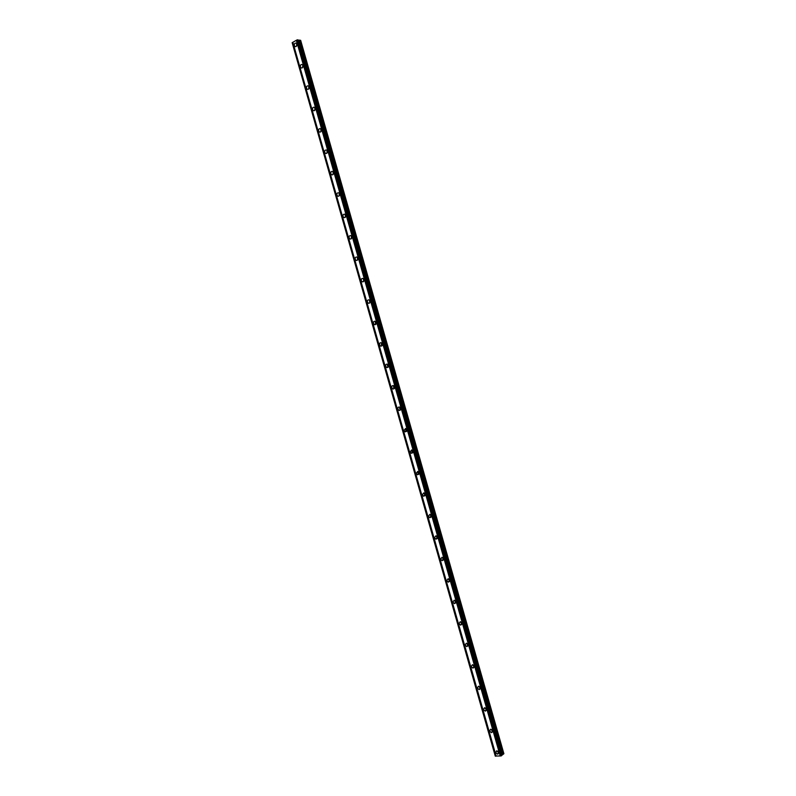 <?xml version="1.0" encoding="UTF-8"?>
<svg xmlns="http://www.w3.org/2000/svg" width="796" height="796" viewBox="0 0 796 796"><rect width="100%" height="100%" fill="white"/><g stroke="black" fill="none" stroke-linecap="round" stroke-linejoin="round"><path stroke-width="1.19" d="M498.555 752.15L497.759 751.135M296.799 45.68L296.958 44.447M302.898 67.043L303.037 65.75M308.987 88.416L309.107 87.053M315.087 109.788L315.186 108.365M321.196 131.161L320.549 128.693C319.146 128.395 318.519 129.161 318.649 130.992L319.365 131.997C320.758 132.295 321.395 131.529 321.266 129.698M327.295 152.534L327.335 151.021M333.405 173.916L333.415 172.364M339.514 195.289L339.484 193.707M345.623 216.671L345.554 215.059M351.742 238.054L351.633 236.422M357.852 259.436L357.702 257.785M363.971 280.819L363.772 279.167M370.09 302.211L369.851 300.54M376.21 323.604L375.921 321.932M382.329 344.996L381.99 343.325M388.458 366.389L388.07 364.727M394.577 387.791L394.139 386.14M400.696 409.194L400.219 407.552M406.816 430.606L406.298 428.974M412.945 452.009L412.378 450.407M419.064 473.431L418.457 471.839M425.183 494.843L424.537 493.281M431.303 516.266L430.616 514.733M437.422 537.688L436.705 536.186M443.541 559.12L442.795 557.648M449.66 580.553L448.884 579.12M455.78 601.985L454.984 600.592M461.899 623.427L461.073 622.084M468.008 644.869L467.182 643.576M474.127 666.322L473.282 665.068M480.237 687.804L478.466 686.222L477.331 688.062L479.102 689.635L480.237 687.804L479.401 686.58M486.346 709.226L485.51 708.092M492.445 730.688L491.63 729.604M495.699 752.558L497.649 754.19L498.644 752.409L496.704 750.777L495.699 752.558M497.231 751.245L498.714 752.817M294.321 45.581L294.958 46.506C296.361 46.845 297.007 46.049 296.888 44.128L296.261 43.193C294.848 42.865 294.202 43.661 294.321 45.581M296.759 43.79L296.45 46.248M300.4 66.924L301.057 67.869C302.46 68.197 303.097 67.411 302.978 65.511L302.331 64.566C300.918 64.237 300.281 65.023 300.4 66.924M302.818 65.113L302.55 67.61M306.48 88.276L307.156 89.242C308.559 89.56 309.196 88.784 309.077 86.903L308.4 85.938C306.997 85.62 306.361 86.396 306.48 88.276M308.878 86.436L308.649 88.973M312.569 109.629L313.266 110.614C314.659 110.923 315.296 110.156 315.166 108.296L314.47 107.311C313.077 107.002 312.44 107.778 312.569 109.629M314.927 107.768L314.758 110.336M320.987 129.111L320.868 131.698M324.738 152.354L325.474 153.379C326.867 153.668 327.494 152.912 327.365 151.101L326.619 150.076C325.226 149.787 324.599 150.544 324.738 152.354M327.047 150.464L326.977 153.071M330.818 173.727L331.594 174.772C332.977 175.05 333.594 174.294 333.454 172.513L332.698 171.468C331.305 171.19 330.688 171.936 330.818 173.727M333.106 171.817L333.096 174.443M336.907 195.1L337.703 196.164C339.086 196.433 339.703 195.687 339.564 193.925L338.768 192.861C337.385 192.592 336.768 193.338 336.907 195.1M339.166 193.179L339.215 195.826M342.996 216.482L343.822 217.567C345.195 217.825 345.802 217.079 345.663 215.348L344.837 214.263C343.474 214.005 342.857 214.741 342.996 216.482M345.215 214.552L345.335 217.209M349.096 237.865L349.941 238.969C351.305 239.218 351.912 238.482 351.762 236.77L350.917 235.666C349.553 235.417 348.947 236.143 349.096 237.865M351.275 235.924L351.454 238.591M355.185 259.247L356.061 260.382C357.414 260.61 358.021 259.884 357.872 258.202L356.986 257.078C355.633 256.839 355.036 257.556 355.185 259.247M357.334 257.307L357.583 259.974M361.275 280.65L362.19 281.794C363.533 282.013 364.13 281.296 363.971 279.635L363.066 278.491C361.722 278.262 361.125 278.978 361.275 280.65M363.394 278.7L363.712 281.366M367.374 302.042L368.319 303.216C369.652 303.425 370.24 302.709 370.08 301.067L369.135 299.903C367.802 299.694 367.215 300.4 367.374 302.042M369.444 300.092L369.841 302.759M373.473 323.445L374.448 324.639C375.772 324.838 376.349 324.131 376.19 322.509L375.215 321.325C373.891 321.126 373.304 321.833 373.473 323.445M375.503 321.494L375.284 323.136L375.971 324.151M379.573 344.857L380.578 346.071C381.891 346.25 382.468 345.554 382.299 343.962L381.284 342.748C379.971 342.569 379.403 343.265 379.573 344.857M381.563 342.897L381.374 344.489L382.1 345.554M385.672 366.269L386.717 367.503C388.01 367.672 388.577 366.976 388.408 365.414L387.363 364.18C386.06 364.011 385.493 364.707 385.672 366.269M387.632 364.319L387.453 365.861L388.239 366.956M391.771 387.692L392.856 388.945C394.139 389.095 394.697 388.408 394.517 386.876L393.433 385.612C392.149 385.463 391.592 386.15 391.771 387.692M393.692 385.742L393.542 387.224L394.378 388.358M397.871 409.114L399.005 410.398C400.269 410.527 400.816 409.84 400.637 408.338L399.512 407.055C398.239 406.915 397.692 407.602 397.871 409.114M399.751 407.164L399.632 408.597L400.517 409.771M403.97 430.546L405.144 431.85L406.746 429.8L405.582 428.497L403.97 430.546M405.821 428.596L405.721 429.979L406.656 431.183M410.079 451.979L411.293 453.302L412.865 451.272L411.651 449.949L410.079 451.979M411.89 450.038L411.811 451.362L412.796 452.596M416.189 473.411L417.442 474.764L418.985 472.754L417.731 471.401L416.189 473.411M417.96 471.491L417.91 472.754L418.935 474.018M422.298 494.853L423.601 496.236L425.104 494.236L423.8 492.863L422.298 494.853M424.029 492.943L425.074 495.44M428.407 516.305L429.76 517.708L431.223 515.728L429.88 514.325L428.407 516.305M430.109 514.405L431.213 516.863M434.517 537.758L435.919 539.181L437.342 537.22L435.949 535.798L434.517 537.758M436.188 535.867L437.352 538.295M440.626 559.21L442.079 560.663L443.471 558.712L442.019 557.27L440.626 559.21M442.268 557.339L443.491 559.727M446.735 580.682L448.248 582.145L449.591 580.214L448.098 578.752L446.735 580.682M448.357 578.811L449.631 581.17M452.854 602.144L454.416 603.637L455.72 601.726L454.168 600.234L452.854 602.144M454.446 600.293L455.77 602.602M458.974 623.616L460.585 625.129L461.849 623.238L460.247 621.726L458.974 623.616M460.536 621.785L461.909 624.054M465.083 645.098L466.755 646.631L467.978 644.75L466.317 643.218L465.083 645.098M466.635 643.277L468.048 645.506M471.202 666.58L472.933 668.133L474.108 666.272L472.396 664.72L471.202 666.58M472.725 664.779L474.187 666.958M478.834 686.291L480.316 688.411M483.451 709.554L485.281 711.146L486.376 709.336L484.545 707.734L483.451 709.554M484.943 707.803L486.455 709.873M489.57 731.056L491.46 732.668L492.505 730.867L490.625 729.255L489.57 731.056M491.052 729.315L492.585 731.345M297.893 40.049L300.649 40.327L503.878 753.703L503.142 754.339L299.694 40.168M503.142 754.339L501.659 755.374L297.943 40.069M501.002 755.941L500.216 755.971L296.351 40.297L297.843 39.909L501.699 755.513L501.002 755.941L297.037 39.909M495.391 756.2L292.152 42.676L495.261 756.061L500.216 755.971M292.152 42.676L296.351 40.297M296.968 39.949L500.933 755.941M496.177 756.16L292.838 42.288M495.46 756.2L292.222 42.636M374.468 324.649L375.752 324.41M297.525 39.8L501.48 755.772M501.699 755.583L297.813 39.85M298.202 40.516L501.689 754.827M424.965 495.659L423.631 496.216M454.416 603.637L455.69 602.88M502.047 754.608L298.619 40.516M498.684 753.295L497.649 754.19M295.804 46.656L294.958 46.506M301.963 67.998L301.057 67.869M308.102 89.351L307.156 89.242M314.241 110.704L313.266 110.614M320.39 132.056L319.365 131.997M326.529 153.419L325.474 153.379M332.678 174.782L331.594 174.772M338.827 196.144L337.703 196.164M344.986 217.517L343.822 217.567M351.135 238.89L349.941 238.969M357.285 260.262L356.061 260.382M363.444 281.645L362.19 281.794M369.593 303.027L368.319 303.216M381.901 345.802L380.578 346.071M388.06 367.195L386.717 367.503M394.209 388.597L392.856 388.945M400.368 410L399.005 410.398M406.517 431.402L405.144 431.85M412.666 452.815L411.293 453.302M418.815 474.237L417.442 474.764M431.114 517.092L429.76 517.708M437.263 538.524L435.919 539.181M443.402 559.976L442.079 560.663M449.551 581.418L448.248 582.145M461.829 624.343L460.585 625.129M467.978 645.815L466.755 646.631M474.118 667.297L472.933 668.133M480.257 688.789L479.102 689.635M486.406 710.281L485.281 711.146M492.545 731.783L491.46 732.668"/></g></svg>

